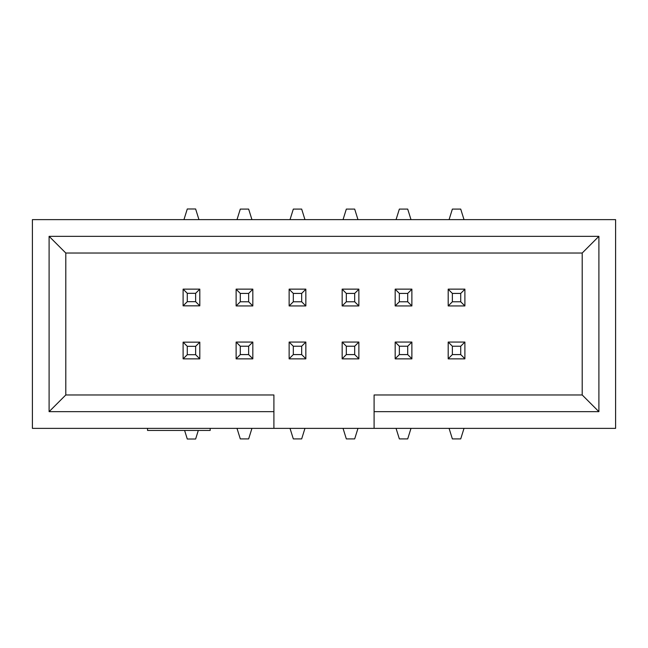 <?xml version="1.0" encoding="UTF-8"?>
<svg xmlns="http://www.w3.org/2000/svg" width="648" height="648" viewBox="0 0 648 648"><rect width="100%" height="100%" fill="white"/><g stroke="black" fill="none" stroke-linecap="round" stroke-linejoin="round"><path stroke-width="0.97" d="M374.099 428.369L615.6 428.369L615.6 219.631L32.4 219.631L32.4 428.369L273.901 428.369L273.901 411.666L49.102 411.666L49.102 236.334L598.898 236.334L598.898 411.666L374.099 411.666L374.099 428.369L273.901 428.369M464.891 289.138L464.891 305.945L448.197 305.945L448.197 289.138L464.891 289.138L448.197 289.138M411.877 289.138L411.877 305.945L395.175 305.945L395.175 289.138L411.877 289.138L395.175 289.138M358.862 289.138L358.862 305.945L342.16 305.945L342.16 289.138L358.862 289.138L342.16 289.138M305.84 289.138L305.84 305.945L289.138 305.945L289.138 289.138L305.84 289.138L289.138 289.138M252.825 289.138L252.825 305.945L236.123 305.945L236.123 289.138L252.825 289.138L236.123 289.138M448.197 358.862L448.197 342.055L464.891 342.055L464.891 358.862L448.197 358.862L464.891 358.862M342.16 358.862L342.16 342.055L358.862 342.055L358.862 358.862L342.16 358.862L358.862 358.862M236.123 358.862L236.123 342.055L252.825 342.055L252.825 358.862L236.123 358.862L252.825 358.862M289.138 358.862L289.138 342.055L305.84 342.055L305.84 358.862L289.138 358.862L305.84 358.862M395.175 358.862L395.175 342.055L411.877 342.055L411.877 358.862L395.175 358.862L411.877 358.862M374.099 411.666L374.099 394.972L582.204 394.972L582.204 253.028L65.796 253.028L65.796 394.972L273.901 394.972L273.901 411.666M598.898 411.666L582.204 394.972M598.898 236.334L582.204 253.028M49.102 236.334L65.796 253.028M49.102 411.666L65.796 394.972M210.171 428.369L210.171 430.45L147.55 430.45L147.55 428.369M187.28 346.332L187.28 354.683L195.631 354.683L195.631 346.332L187.28 346.332L183.109 342.16L199.803 342.16L199.803 358.862L183.109 358.862L183.109 342.16M198.304 430.45L195.631 439.012L187.28 439.012L184.607 430.45M195.631 346.332L199.803 342.16M187.28 354.683L183.109 358.862M195.631 354.683L199.803 358.862M240.295 346.226L240.295 354.578L248.646 354.578L248.646 346.226L240.295 346.226L236.123 342.055M251.942 428.369L248.646 438.907L240.295 438.907L237.006 428.369M248.646 346.226L252.825 342.055M240.295 354.578L236.123 358.757M248.646 354.578L252.825 358.757M293.317 346.226L293.317 354.578L301.668 354.578L301.668 346.226L293.317 346.226L289.138 342.055M304.957 428.369L301.668 438.907L293.317 438.907L290.021 428.369M301.668 346.226L305.84 342.055M293.317 354.578L289.138 358.757M301.668 354.578L305.84 358.757M346.332 346.226L346.332 354.578L354.683 354.578L354.683 346.226L346.332 346.226L342.16 342.055M357.98 428.369L354.683 438.907L346.332 438.907L343.043 428.369M354.683 346.226L358.862 342.055M346.332 354.578L342.16 358.757M354.683 354.578L358.862 358.757M399.354 346.226L399.354 354.578L407.705 354.578L407.705 346.226L399.354 346.226L395.175 342.055M410.994 428.369L407.705 438.907L399.354 438.907L396.058 428.369M407.705 346.226L411.877 342.055M399.354 354.578L395.175 358.757M407.705 354.578L411.877 358.757M195.631 301.668L195.631 293.317L187.28 293.317L187.28 301.668L195.631 301.668L199.803 305.84L183.109 305.84L183.109 289.138L199.803 289.138L199.803 305.84M183.951 219.631L187.28 208.988L195.631 208.988L198.952 219.631M187.28 301.668L183.109 305.84M195.631 293.317L199.803 289.138M187.28 293.317L183.109 289.138M460.72 301.774L460.72 293.423L452.369 293.423L452.369 301.774L460.72 301.774L464.891 305.945M449.08 219.631L452.369 209.093L460.72 209.093L464.017 219.631M452.369 301.774L448.197 305.945M460.72 293.423L464.891 289.243M452.369 293.423L448.197 289.243M452.369 346.226L452.369 354.578L460.72 354.578L460.72 346.226L452.369 346.226L448.197 342.055M464.017 428.369L460.72 438.907L452.369 438.907L449.08 428.369M460.72 346.226L464.891 342.055M452.369 354.578L448.197 358.757M460.72 354.578L464.891 358.757M248.646 301.774L248.646 293.423L240.295 293.423L240.295 301.774L248.646 301.774L252.825 305.945M237.006 219.631L240.295 209.093L248.646 209.093L251.942 219.631M240.295 301.774L236.123 305.945M248.646 293.423L252.825 289.243M240.295 293.423L236.123 289.243M301.668 301.774L301.668 293.423L293.317 293.423L293.317 301.774L301.668 301.774L305.84 305.945M290.021 219.631L293.317 209.093L301.668 209.093L304.957 219.631M293.317 301.774L289.138 305.945M301.668 293.423L305.84 289.243M293.317 293.423L289.138 289.243M354.683 301.774L354.683 293.423L346.332 293.423L346.332 301.774L354.683 301.774L358.862 305.945M343.043 219.631L346.332 209.093L354.683 209.093L357.98 219.631M346.332 301.774L342.16 305.945M354.683 293.423L358.862 289.243M346.332 293.423L342.16 289.243M407.705 301.774L407.705 293.423L399.354 293.423L399.354 301.774L407.705 301.774L411.877 305.945M396.058 219.631L399.354 209.093L407.705 209.093L410.994 219.631M399.354 301.774L395.175 305.945M407.705 293.423L411.877 289.243M399.354 293.423L395.175 289.243"/></g></svg>
